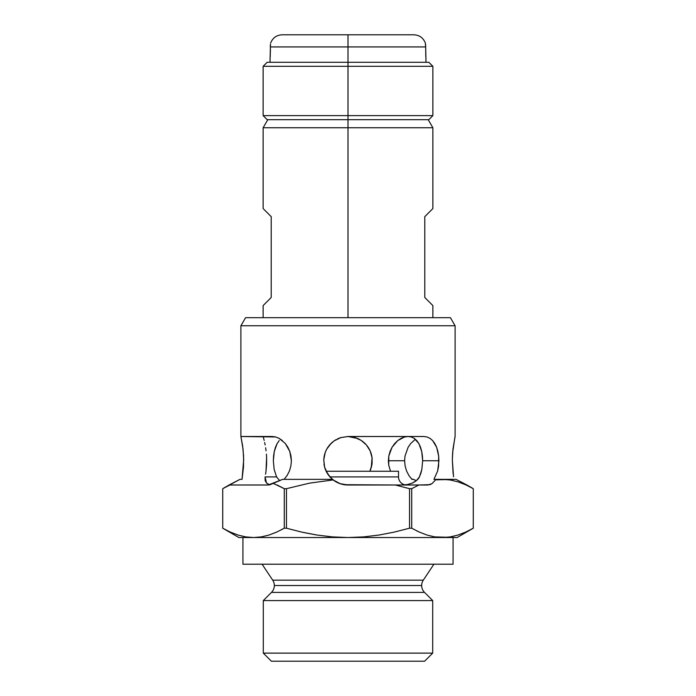 <?xml version="1.0" encoding="UTF-8"?>
<svg xmlns="http://www.w3.org/2000/svg" width="696" height="696" viewBox="0 0 696 696"><rect width="100%" height="100%" fill="white"/><g stroke="black" fill="none" stroke-linecap="round" stroke-linejoin="round"><path stroke-width="1.04" d="M424.517 592.392L271.483 592.392A9.7 9.7 0 0 0 274.328 585.527L421.672 585.527A9.7 9.7 0 0 0 424.517 592.392A9.7 9.7 0 0 1 423.298 580.151L433.921 564.212L423.298 580.151A9.7 9.7 0 0 0 421.672 585.527L274.328 585.527A9.7 9.7 0 0 1 271.483 592.392L263.297 600.578L263.297 653.118L271.379 661.2L424.621 661.2L432.703 653.118L263.297 653.118L432.703 653.118L432.703 600.578L263.297 600.578L432.703 600.578L424.517 592.392L271.483 592.392L263.297 600.578L263.297 653.118L271.379 661.2L424.621 661.2L432.703 653.118L432.703 600.578L424.517 592.392M453.531 476.751L452.322 459.682L452.965 449.068L455.097 436.505L455.097 325.772L450.425 317.689L245.575 317.689L240.903 325.772L455.097 325.772L240.903 325.772L240.903 436.505L272.275 436.505L275.694 436.966L279.131 438.358L282.463 440.638M279.218 440.603L277.104 443.596L279.218 440.603M275.459 447.267L277.104 443.596L274.285 451.434L275.459 447.267M273.58 456.002L274.285 451.434L273.345 460.752L273.58 456.002M290.98 456.01L291.389 460.752L290.876 466.033L289.405 471.044L287.083 475.551L284.09 479.344L287.083 475.551L289.405 471.044L290.876 466.033L291.389 460.752L289.78 451.443L290.98 456.01M287.874 447.276L289.78 451.443L285.369 443.596L287.874 447.276M285.073 443.248L279.131 438.358L275.694 436.966L240.903 436.505L240.903 325.772L245.575 317.689L348 317.689L348 127.751L432.868 127.751L348 127.751L348 317.689L450.425 317.689L455.097 325.772L455.097 436.505M411.266 436.975L408.013 436.505L404.567 436.975L408.013 436.505L411.266 436.975L414.233 438.367L411.266 436.975M416.782 440.594L414.233 438.367L418.896 443.604L416.782 440.594M420.541 447.258L418.896 443.604L421.715 451.443L420.541 447.258M422.42 456.01L421.715 451.443L422.655 460.752L422.42 456.01M438.906 460.752L422.655 460.752L421.846 469.426L420.828 473.393L419.41 476.917L416.504 480.518L412.319 483.067L407.447 484.538L402.297 484.999L407.447 484.538L412.319 483.067C415.912 481.397 418.279 479.344 419.41 476.917L421.846 469.426L422.655 460.752L438.906 460.752L437.645 471.027L433.93 479.344L435.374 479.344L433.93 479.344L437.645 471.027L438.593 466.024L438.654 456.002L438.906 460.752M437.888 451.46L438.654 456.002L436.627 447.267L437.888 451.46M434.878 443.604L436.627 447.267L432.66 440.603L434.878 443.604M430.015 438.358L432.66 440.603L430.015 438.358L427.013 436.975L430.015 438.358M344.224 484.703L395.276 484.999L409.553 488.679L411.719 488.679L418.861 484.999L395.276 484.999L409.553 488.679L409.553 528.203L394.371 532.083L378.998 535.041L363.547 536.903L348 537.538L332.357 536.894L316.776 535.007L301.49 532.048L286.447 528.203L286.447 488.679L284.281 488.679L286.447 488.679L309.485 483.155L333.149 479.927L340.153 483.694L348 484.999A24.247 24.247 0 0 1 333.149 479.927L332.436 479.344L282.646 479.344L272.875 483.198L284.281 488.679L284.281 528.203L276.712 532.075L269.065 535.024L261.331 536.894L253.501 537.538L238.885 537.538L222.72 528.203L222.729 488.679L229.871 484.999L268.125 484.999L272.875 483.198L284.281 488.679L284.281 528.203L286.447 528.203L301.49 532.048L286.447 528.203L286.447 488.679L309.485 483.155L333.149 479.927L329.791 476.76L325.824 470.548L324.588 467.068L323.77 459.717L325.215 452.461L326.746 449.085L331.218 443.248L334.071 440.907L340.683 437.636L348 436.505L423.725 436.505L427.013 436.975L423.725 436.505L348 436.505L354.908 437.506L348 436.505L340.831 437.584M442.082 537.538L457.115 537.538L434.687 536.894L426.961 535.033L419.305 532.083L411.719 528.203L411.719 488.679L418.861 484.999L429.954 484.668L431.972 483.677L435.618 479.84L442.499 479.344L450.303 479.988L458.038 481.85L465.685 484.799L473.271 488.679L466.912 484.999L473.28 488.679L473.28 528.203L465.702 532.075L458.055 535.024L450.321 536.894L442.499 537.538L253.501 537.538L245.688 536.894L237.962 535.033L230.315 532.083L222.729 528.203L228.07 531.031M237.945 535.024L230.298 532.075L237.945 535.024M401.061 438.367L404.567 436.975L397.72 440.594L401.061 438.367M394.649 443.604L397.72 440.594L392.048 447.258L394.649 443.604M390.056 451.443L392.048 447.258L388.794 456.01L390.056 451.443M388.359 460.752L388.794 456.01L388.733 465.18L390.534 471.262L388.733 465.18L388.359 460.752L404.611 460.752L388.359 460.752M408.909 475.542L406.586 471.027L405.115 466.024L404.611 460.752L405.02 456.002L408.126 447.267L410.623 443.604L415.399 439.237L410.623 443.604L408.126 447.267L405.02 456.002L404.611 460.752L405.115 466.024L406.586 471.027L408.909 475.542L411.91 479.344L413.354 479.344L411.519 478.918M398.512 471.262L326.146 471.262L398.512 471.262L398.512 476.917L398.512 471.262M324.667 467.338L326.093 471.148L329.93 476.917L398.512 476.917A8.082 8.082 0 0 0 405.124 484.86A8.082 8.082 0 0 1 398.512 476.917L329.93 476.917L332.331 479.257M272.702 580.151A9.7 9.7 0 0 1 274.328 585.527A9.7 9.7 0 0 0 272.702 580.151L423.298 580.151L272.702 580.151L262.079 564.212L272.702 580.151M453.07 564.212L453.07 537.538L453.07 564.212L242.93 564.212L453.07 564.212M242.93 537.538L242.93 564.212L242.93 537.538M303.543 532.51L316.776 535.007L332.357 536.894L348 537.538L442.499 537.538L450.303 536.894L442.499 537.538L434.687 536.894L426.961 535.033L419.305 532.083L426.952 535.033M263.419 437.506L264.167 440.42L263.419 437.506M264.645 442.508L265.159 444.979L264.645 442.508M265.637 447.763L266.063 450.817L265.637 447.763M266.403 454.097L266.603 457.507L266.403 454.097M266.585 464.484L266.603 457.507L266.011 471.148L266.585 464.484M265.567 474.167L266.011 471.148L265.567 474.167M269.891 484.886L266.525 483.067L265.159 480.518L265.08 476.917L276.59 476.917L274.154 469.443L273.345 460.752L274.154 469.443L276.59 476.917L265.08 476.917L266.525 483.067L269.613 484.825M358.179 438.741L354.908 437.506L361.215 440.42L358.179 438.741M363.982 442.517L361.215 440.42L366.418 444.988L363.982 442.517M368.471 447.763L366.418 444.988L370.124 450.834L368.471 447.763M371.316 454.097L370.124 450.834L372.029 457.524L371.316 454.097M371.96 464.493L372.029 457.524L371.96 464.493L369.907 471.148L371.96 464.493M369.854 471.262L370.942 468.617M284.281 488.679L277.139 484.999L284.281 488.679M222.729 528.203L222.729 488.679L222.72 528.203L238.885 537.538L253.501 537.538L245.697 536.894L237.962 535.033L230.315 532.083L222.729 528.203L230.298 532.075M276.399 532.214L269.065 535.024L261.331 536.894L253.501 537.538L261.313 536.894L269.039 535.033L261.313 536.894L253.501 537.538L348 537.538L363.547 536.903L378.998 535.041L394.371 532.083L409.553 528.203L411.719 528.203L419.288 532.075L426.944 535.024M357.431 438.41L348 436.505L340.683 437.636L334.071 440.907L331.218 443.248L326.746 449.085L325.215 452.461L323.77 459.717L324.588 467.068L327.572 473.819L332.436 479.344L282.646 479.344L270.544 484.547L268.125 484.999L229.088 484.999L239.998 479.344L242.043 479.344L243.678 459.708L243.035 449.085L240.903 436.505L242.652 445.997L243.583 456.028L243.496 467.06L242.043 479.344L239.998 479.344L222.729 488.679L229.088 484.999M366.34 444.892L361.929 440.907L358.414 438.854M368.401 447.65L366.505 445.083M370.098 450.764L368.549 447.885M371.977 457.159L370.176 450.938M371.264 467.582L372.055 457.716M340.283 483.737L348 484.999L427.875 484.999L431.972 483.677L435.618 479.84L435.374 479.344L442.499 479.344L435.374 479.344L435.618 479.84L456.002 479.344L466.912 484.999L456.002 479.344L442.499 479.344L450.303 479.988L458.038 481.85L465.685 484.799L473.28 488.679L473.28 528.203L473.28 488.679L473.271 528.203L465.702 532.075L458.055 535.024L450.321 536.894M323.77 459.847L324.484 466.659M324.153 456.358L323.779 459.656M325.51 451.687L324.301 455.602M333.95 440.986L329.582 444.988L327.007 448.615M326.441 449.66L325.885 450.817M340.883 437.575L334.228 440.794M333.323 480.057L338.517 483.067L343.868 484.642M329.852 476.838L333.958 480.518L339.97 483.633M356.439 438.019L348 436.505M359.815 439.576L358.475 438.889M362.86 441.586L361.589 440.672M365.557 444.022L364.4 442.891M367.836 446.806L366.853 445.51M369.689 449.903L368.889 448.442M371.055 453.235L370.49 451.695M371.908 456.733L371.586 455.123M372.099 463.414L372.099 458.081M371.299 467.477L371.69 465.928M372.012 464.145L372.099 463.458M370.046 470.835L370.646 469.417M337.534 438.88L339.561 438.019M334.411 440.672L336.168 439.585M331.6 442.891L333.14 441.586M329.147 445.51L330.443 444.022M327.111 448.442L328.164 446.806M325.876 450.834L326.311 449.903M324.423 455.106L324.945 453.235M323.901 458.081L324.092 456.733M324.31 465.928L323.988 464.145M325.354 469.417L324.701 467.477M326.929 472.749L325.945 470.835M329.051 475.881L327.694 474.002M276.59 476.917L279.653 480.649L276.59 476.917M418.861 484.999L411.719 488.679L409.553 488.679L409.553 528.203L411.719 528.203L411.719 488.679L418.861 484.999M413.354 479.344L416.347 480.649L413.354 479.344M453.122 473.785L452.322 459.682L452.644 452.435L454.845 437.636M416.643 530.822L419.279 532.066M286.447 528.203L284.281 528.203L281.001 529.987M419.305 532.083L411.719 528.203M473.28 528.203L457.115 537.538M348 119.669L348 127.751L263.132 127.751L348 127.751L348 119.669L428.823 119.669L267.177 119.669L348 119.669L348 115.623L348 119.669M432.868 317.689L432.868 305.57L424.786 297.488L432.868 305.57L424.786 297.488L424.786 216.656L429.127 212.315M428.197 119.669L432.868 127.751L432.868 208.574L424.786 216.656L424.786 297.488M263.619 209.061L271.214 216.656L271.214 297.488L263.132 305.57L265.176 303.517L263.132 305.57L263.132 317.689M265.176 210.618L271.214 216.656L271.214 297.488L265.176 303.517M428.823 62.283L432.868 66.32L348 66.32L348 62.283L267.177 62.283L428.823 62.283L348 62.283L348 66.32L432.868 66.32L432.868 115.623L348 115.623L432.868 115.623L428.823 119.669M348 66.32L348 115.623L348 66.32L263.132 66.32L348 66.32M267.177 119.669L263.132 115.623L348 115.623L263.132 115.623L263.132 66.32L267.177 62.283M270.405 49.459L270.239 56.35M270.474 43.961L270.005 62.283M425.995 62.283L425.682 46.928L348 46.928L348 34.8L282.124 34.8L413.876 34.8L348 34.8L348 46.928L270.318 46.928L348 46.928L348 62.283L348 46.928L425.682 46.928L425.3 42.882L425.674 45.292M425.682 46.91L425.787 56.707M425.935 58.429L425.995 59.047M270.213 56.681L270.065 58.429M270.7 42.882C272.832 37.758 276.643 35.07 282.124 34.8L413.876 34.8C419.357 35.07 423.168 37.758 425.3 42.882L425.369 43.161M425.682 46.928L425.674 45.249M270.326 45.231L270.422 50.965M267.803 119.669L263.132 127.751L263.132 208.574"/></g></svg>

